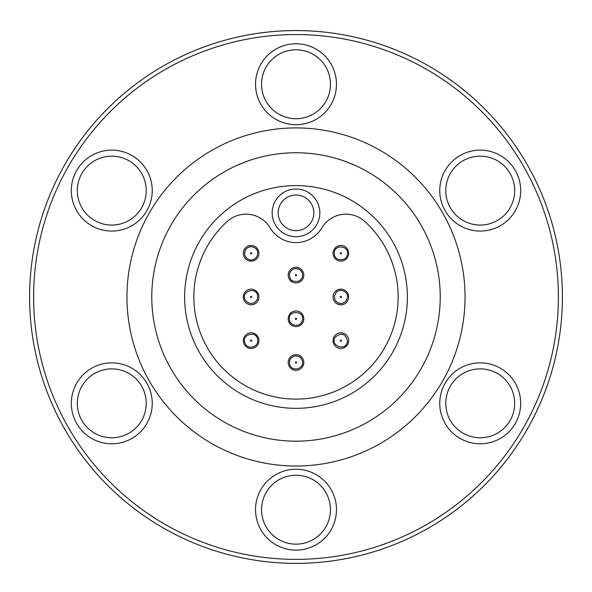 <?xml version="1.0" encoding="UTF-8"?>
<svg xmlns="http://www.w3.org/2000/svg" width="592" height="592" viewBox="0 0 592 592"><rect width="100%" height="100%" fill="white"/><g stroke="black" fill="none" stroke-linecap="round" stroke-linejoin="round"><path stroke-width="0.89" d="M333.266 251.511A7.814 7.814 0 0 1 342.657 245.702A7.814 7.814 0 0 1 348.473 255.093A7.814 7.814 0 0 0 342.657 245.702A7.814 7.814 0 0 0 333.266 251.511A7.814 7.814 0 0 0 343.116 260.783A7.814 7.814 0 0 0 346.224 247.611A7.814 7.814 0 0 0 333.266 251.511M514.67 190.609A34.454 34.454 0 0 1 480.223 225.064A34.454 34.454 0 0 1 445.769 190.609A34.454 34.454 0 0 1 480.223 156.155A34.454 34.454 0 0 1 514.67 190.609M520.679 190.609A40.463 40.463 0 0 1 480.223 231.072A40.463 40.463 0 0 1 439.76 190.609A40.463 40.463 0 0 1 480.223 150.146A40.463 40.463 0 0 1 520.679 190.609M514.67 403.33A34.454 34.454 0 0 1 480.223 437.777A34.454 34.454 0 0 1 445.769 403.33A34.454 34.454 0 0 1 480.223 368.875A34.454 34.454 0 0 1 514.67 403.33M520.679 403.33A40.463 40.463 0 0 1 480.223 443.793A40.463 40.463 0 0 1 439.76 403.33A40.463 40.463 0 0 1 480.223 362.866A40.463 40.463 0 0 1 520.679 403.33M330.454 509.69A34.454 34.454 0 0 1 296 544.137A34.454 34.454 0 0 1 261.546 509.69A34.454 34.454 0 0 1 296 475.235A34.454 34.454 0 0 1 330.454 509.69M336.463 509.69A40.463 40.463 0 0 1 296 550.146A40.463 40.463 0 0 1 255.537 509.69A40.463 40.463 0 0 1 296 469.227A40.463 40.463 0 0 1 336.463 509.69M146.231 403.33A34.454 34.454 0 0 1 111.777 437.777A34.454 34.454 0 0 1 77.33 403.33A34.454 34.454 0 0 1 111.777 368.875A34.454 34.454 0 0 1 146.231 403.33M152.24 403.33A40.463 40.463 0 0 1 111.777 443.793A40.463 40.463 0 0 1 71.321 403.33A40.463 40.463 0 0 1 111.777 362.866A40.463 40.463 0 0 1 152.24 403.33M146.231 190.609A34.454 34.454 0 0 1 111.777 225.064A34.454 34.454 0 0 1 77.33 190.609A34.454 34.454 0 0 1 111.777 156.155A34.454 34.454 0 0 1 146.231 190.609M152.24 190.609A40.463 40.463 0 0 1 111.777 231.072A40.463 40.463 0 0 1 71.321 190.609A40.463 40.463 0 0 1 111.777 150.146A40.463 40.463 0 0 1 152.24 190.609M330.454 84.249A34.454 34.454 0 0 1 296 118.703A34.454 34.454 0 0 1 261.546 84.249A34.454 34.454 0 0 1 296 49.795A34.454 34.454 0 0 1 330.454 84.249M336.463 84.249A40.463 40.463 0 0 1 296 124.712A40.463 40.463 0 0 1 255.537 84.249A40.463 40.463 0 0 1 296 43.786A40.463 40.463 0 0 1 336.463 84.249M110.778 105.494L113.657 102.756M113.464 102.934L113.938 102.49M114.767 101.713L115.965 100.61M115.884 100.692L122.781 94.572M120.442 96.592L122.063 95.186M128.279 89.999L129.626 88.911M130.492 88.223L134.665 84.974M160.713 67.481L163.644 65.771M171.695 61.346L174.522 59.873M177.785 58.238L180.93 56.699M171.399 61.501L173.197 60.562M174.566 59.851L175.979 59.133M177.282 58.482L178.895 57.69M168.017 63.322L170.77 61.834M180.723 56.802L182.343 56.033M186.902 53.931L190.084 52.533M193.081 51.252L193.466 51.09M193.636 51.016L197.314 49.521M197.069 49.617L197.647 49.388M198.727 48.958L200.251 48.374M200.14 48.411L208.798 45.244M205.89 46.272L207.903 45.554M215.999 42.868L221.201 41.285M224.057 40.471L227.343 39.568M223.806 40.537L220.542 41.477M235.993 37.414L240.552 36.401M243.623 35.772L248.573 34.824M247.116 35.091L240.892 36.334M251.141 34.373L254.464 33.825M269.071 31.931L260.495 32.945M264.358 32.456L266.666 32.19M273.023 31.561L276.612 31.272M284.182 30.828L284.863 30.799M286.321 30.747L291.486 30.606M293.21 30.584L294.172 30.577M323.602 32.005L326.769 32.353M330.395 32.797L333.858 33.27M323.269 31.968L325.289 32.183M326.821 32.36L328.397 32.545M329.84 32.73L331.624 32.96M319.451 31.605L322.566 31.894M323.165 31.961L327.42 32.427M333.636 33.241L335.405 33.5M341.939 34.558L345.077 35.128M348.658 35.823L352.085 36.541M341.606 34.499L343.604 34.854M345.129 35.135L349.872 36.075M337.825 33.87L340.911 34.38M343.663 34.869L345.713 35.246M351.863 36.489L353.609 36.874M371.902 41.61L372.753 41.862M358.5 38.006L365.486 39.79M366.951 40.189L365.96 39.923M359.322 38.206L362.2 38.924M384.297 45.628L387.516 46.783M390.572 47.922L394.746 49.543M404.262 53.561L406.637 54.627M388.137 47.012L391.105 48.122M395.249 49.75L401.731 52.451M403.566 53.25L404.218 53.539M397.091 50.498L394.938 49.624M429.096 66.2L430.436 66.977M433.011 68.502L435.934 70.278M438.887 72.128L442.046 74.17M442.002 74.141L442.542 74.496M443.489 75.125L444.844 76.028M444.747 75.961L452.303 81.245M449.794 79.446L451.541 80.69M442.994 74.792L443.637 75.221M454.153 82.599L457.172 84.848M457.12 84.819L457.616 85.189M458.541 85.899L459.829 86.898M459.74 86.832L466.91 92.618M464.535 90.65L466.185 92.012M458.067 85.537L458.682 86.01M562.4 296.969A266.4 266.4 0 0 0 296 30.569A266.4 266.4 0 0 0 29.6 296.969A266.4 266.4 0 0 0 296 563.369A266.4 266.4 0 0 0 562.4 296.969M33.603 296.969A262.397 262.397 0 0 1 296 34.573A262.397 262.397 0 0 1 558.397 296.969A262.397 262.397 0 0 1 296 559.366A262.397 262.397 0 0 1 33.603 296.969M465.053 296.969A169.053 169.053 0 0 0 296 127.916A169.053 169.053 0 0 0 126.947 296.969A169.053 169.053 0 0 0 296 466.022A169.053 169.053 0 0 0 465.053 296.969M440.219 296.969A144.219 144.219 0 0 0 296 152.751A144.219 144.219 0 0 0 151.781 296.969A144.219 144.219 0 0 0 296 441.188A144.219 144.219 0 0 0 440.219 296.969M407.37 296.969A111.37 111.37 0 0 1 240.315 393.414A111.37 111.37 0 0 1 240.315 200.525A111.37 111.37 0 0 1 407.37 296.969M270.167 227.905A28.039 28.039 0 0 0 227.15 221.504A102.157 102.157 0 0 0 222.673 368.091A102.157 102.157 0 0 0 369.327 368.091A102.157 102.157 0 0 0 364.85 221.504A28.039 28.039 0 0 0 321.833 227.905A30.044 30.044 0 0 1 270.167 227.905M319.835 212.839A23.835 23.835 0 0 0 284.079 192.2A23.835 23.835 0 0 0 284.079 233.485A23.835 23.835 0 0 0 319.835 212.839M313.827 212.839A17.827 17.827 0 0 1 287.083 228.283A17.827 17.827 0 0 1 287.083 197.402A17.827 17.827 0 0 1 313.827 212.839M333.067 340.163A7.814 7.814 0 0 0 344.359 347.622A7.814 7.814 0 0 0 345.173 334.117A7.814 7.814 0 0 0 333.067 340.163M340.267 340.6A0.599 0.599 0 0 1 341.199 340.134A0.599 0.599 0 0 1 341.133 341.17A0.599 0.599 0 0 1 340.267 340.6A0.599 0.599 0 0 0 340.829 341.236A0.599 0.599 0 0 0 341.466 340.674M333.067 296.533A7.814 7.814 0 0 0 344.389 303.94A7.814 7.814 0 0 0 345.143 290.435A7.814 7.814 0 0 0 333.067 296.533M340.267 296.932A0.599 0.599 0 0 1 341.199 296.466A0.599 0.599 0 0 1 341.14 297.502A0.599 0.599 0 0 1 340.267 296.932M340.282 253.169A0.599 0.599 0 0 1 341.281 252.865A0.599 0.599 0 0 1 341.044 253.879A0.599 0.599 0 0 1 340.282 253.169M293.099 267.887A7.814 7.814 0 0 0 291.168 281.274A7.814 7.814 0 0 0 303.733 276.249A7.814 7.814 0 0 0 293.099 267.887M295.778 274.577A0.599 0.599 0 0 1 296.592 275.221A0.599 0.599 0 0 1 295.63 275.606A0.599 0.599 0 0 1 295.778 274.577A0.599 0.599 0 0 0 295.63 275.606A0.599 0.599 0 0 0 296.592 275.221A0.599 0.599 0 0 0 295.778 274.577M288.57 316.394A7.814 7.814 0 0 0 297.635 326.444A7.814 7.814 0 0 0 301.802 313.568A7.814 7.814 0 0 0 288.57 316.394M295.43 318.614A0.599 0.599 0 0 1 296.444 318.4A0.599 0.599 0 0 1 296.126 319.391A0.599 0.599 0 0 1 295.43 318.614M288.208 363.022A7.814 7.814 0 0 0 300.373 368.934A7.814 7.814 0 0 0 299.419 355.444A7.814 7.814 0 0 0 288.208 363.022M295.401 362.511A0.599 0.599 0 0 1 296.266 361.927A0.599 0.599 0 0 1 296.333 362.963A0.599 0.599 0 0 1 295.401 362.511A0.599 0.599 0 0 0 296.044 363.066A0.599 0.599 0 0 0 296.599 362.422M243.356 341.347A7.814 7.814 0 0 0 255.64 347.016A7.814 7.814 0 0 0 254.405 333.54A7.814 7.814 0 0 0 243.356 341.347M250.534 340.689A0.599 0.599 0 0 1 251.385 340.089A0.599 0.599 0 0 1 251.482 341.125A0.599 0.599 0 0 1 250.534 340.689M243.401 298.072A7.814 7.814 0 0 0 255.951 303.111A7.814 7.814 0 0 0 254.042 289.717A7.814 7.814 0 0 0 243.401 298.072M250.534 297.051A0.599 0.599 0 0 1 251.356 296.414A0.599 0.599 0 0 1 251.504 297.443A0.599 0.599 0 0 1 250.534 297.051A0.599 0.599 0 0 0 251.215 297.561A0.599 0.599 0 0 0 251.726 296.881M245.902 259.104A7.814 7.814 0 0 0 258.771 254.93A7.814 7.814 0 0 0 248.721 245.872A7.814 7.814 0 0 0 245.902 259.104M250.727 253.746A0.599 0.599 0 0 1 250.949 252.732A0.599 0.599 0 0 1 251.718 253.428A0.599 0.599 0 0 1 250.727 253.746M235.35 37.562L240.507 36.415M287.549 30.703L294.032 30.577M362.104 38.902L364.176 39.442M475.472 100.092L476.138 100.707M477.463 101.898L476.116 100.655M477.485 101.95L478.588 102.986M347.467 341.036C346.919 351.9 329.374 346.239 335.279 337.107C341.325 332.253 345.388 333.562 347.467 341.036M347.467 297.339L346.475 300.47C342.472 304.702 338.646 304.547 334.998 300.011L334.332 295.978L336.463 292.041C342.479 287.497 348.644 293.773 347.467 297.339M347.304 254.819C346.105 261.649 335.183 261.346 334.362 254.464C332.534 244 349.916 244.947 347.304 254.819M298.457 281.274C293.81 281.77 291.138 280.911 290.435 278.699C288.437 274.081 289.673 270.781 294.135 268.798C298.664 268.213 301.446 269.908 302.49 273.874C302.912 277.3 301.565 279.764 298.457 281.274M302.29 320.834C300.536 327.546 289.68 326.355 289.421 319.428C287.771 309.609 305.65 310.563 302.29 320.834M302.593 362.001C303.481 368.875 292.973 371.843 290.132 365.516C288.489 361.142 289.88 357.997 294.305 356.081C298.908 355.474 301.668 357.45 302.593 362.001M257.712 340.03C258.748 346.882 248.292 350.064 245.332 343.804C240.278 334.45 257.061 329.84 257.712 340.03M257.675 296.037L257.32 299.3C254.035 304.377 250.172 304.865 245.724 300.773C239.449 292.085 256.299 285.403 257.675 296.037M255.559 248.396C260.968 252.732 255.448 262.16 249.017 259.57C244.807 257.557 243.623 254.323 245.48 249.876C248.381 246.25 251.741 245.754 255.559 248.396"/></g></svg>
